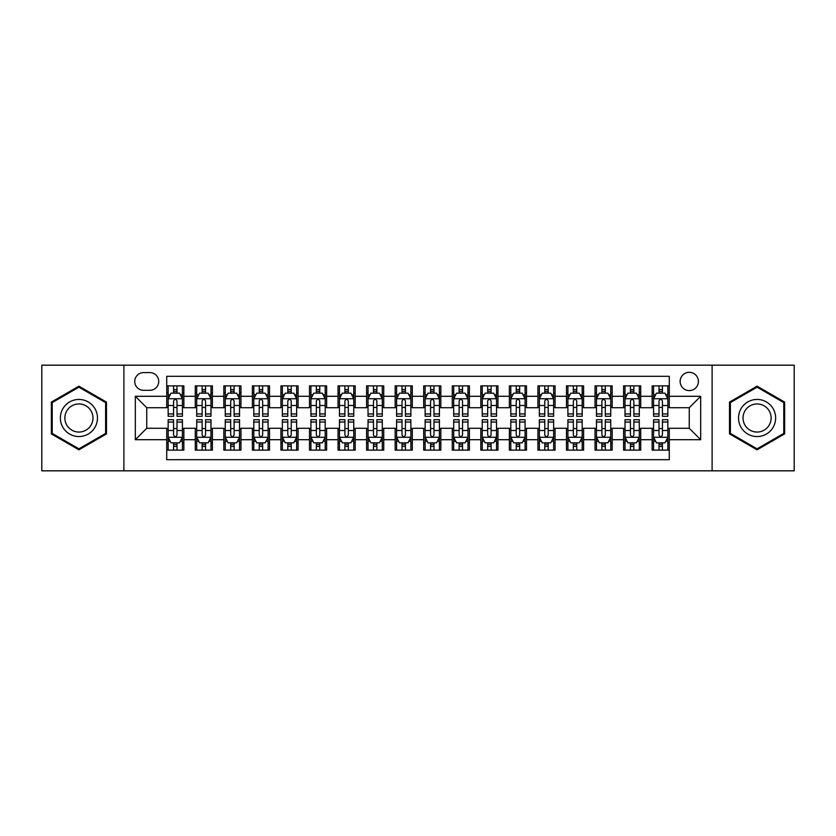 <?xml version="1.0" encoding="UTF-8"?>
<svg xmlns="http://www.w3.org/2000/svg" width="836" height="836" viewBox="0 0 836 836"><rect width="100%" height="100%" fill="white"/><g stroke="black" fill="none" stroke-linecap="round" stroke-linejoin="round"><path stroke-width="1.25" d="M689.261 372.313A9.133 9.133 0 0 0 680.128 381.446A9.133 9.133 0 0 0 689.261 390.59A9.133 9.133 0 0 0 698.405 381.446A9.133 9.133 0 0 0 689.261 372.313M712.105 470.825L794.2 470.825L794.2 365.175L712.105 365.175L712.105 470.825L123.895 470.825L123.895 365.175L41.8 365.175L41.8 470.825L123.895 470.825M669.281 385.877L652.143 385.877L652.143 396.295L640.721 396.295L640.721 407.717L652.143 407.717L652.143 396.295M640.721 396.295L640.721 385.877L623.593 385.877L623.593 396.295L612.171 396.295L612.171 407.717L623.593 407.717L623.593 396.295M612.171 396.295L612.171 385.877L595.033 385.877L595.033 396.295L583.612 396.295L583.612 407.717L595.033 407.717L595.033 396.295M583.612 396.295L583.612 385.877L566.484 385.877L566.484 396.295L555.062 396.295L555.062 407.717L566.484 407.717L566.484 396.295M555.062 396.295L555.062 385.877L537.924 385.877L537.924 396.295L526.502 396.295L526.502 407.717L537.924 407.717L537.924 396.295M526.502 396.295L526.502 385.877L509.375 385.877L509.375 396.295L497.953 396.295L497.953 407.717L509.375 407.717L509.375 396.295M497.953 396.295L497.953 385.877L480.815 385.877L480.815 396.295L469.393 396.295L469.393 407.717L480.815 407.717L480.815 396.295M469.393 396.295L469.393 385.877L452.266 385.877L452.266 396.295L440.844 396.295L440.844 407.717L452.266 407.717L452.266 396.295M440.844 396.295L440.844 385.877L423.706 385.877L423.706 396.295L412.294 396.295L412.294 407.717L423.706 407.717L423.706 396.295M412.294 396.295L412.294 385.877L395.156 385.877L395.156 396.295L383.734 396.295L383.734 407.717L395.156 407.717L395.156 396.295M383.734 396.295L383.734 385.877L366.607 385.877L366.607 396.295L355.185 396.295L355.185 407.717L366.607 407.717L366.607 396.295M355.185 396.295L355.185 385.877L338.047 385.877L338.047 396.295L326.625 396.295L326.625 407.717L338.047 407.717L338.047 396.295M326.625 396.295L326.625 385.877L309.498 385.877L309.498 396.295L298.076 396.295L298.076 407.717L309.498 407.717L309.498 396.295M298.076 396.295L298.076 385.877L280.938 385.877L280.938 396.295L269.516 396.295L269.516 407.717L280.938 407.717L280.938 396.295M269.516 396.295L269.516 385.877L252.388 385.877L252.388 396.295L240.967 396.295L240.967 407.717L252.388 407.717L252.388 396.295M240.967 396.295L240.967 385.877L223.829 385.877L223.829 396.295L212.407 396.295L212.407 407.717L223.829 407.717L223.829 396.295M212.407 396.295L212.407 385.877L195.279 385.877L195.279 407.717L183.857 407.717L183.857 385.877L166.719 385.877M166.719 450.123L183.857 450.123L183.857 428.283L195.279 428.283L195.279 450.123L212.407 450.123L212.407 428.283L223.829 428.283L223.829 439.705L212.407 439.705M223.829 439.705L223.829 450.123L240.967 450.123L240.967 428.283L252.388 428.283L252.388 439.705L240.967 439.705M252.388 439.705L252.388 450.123L269.516 450.123L269.516 428.283L280.938 428.283L280.938 439.705L269.516 439.705M280.938 439.705L280.938 450.123L298.076 450.123L298.076 428.283L309.498 428.283L309.498 439.705L298.076 439.705M309.498 439.705L309.498 450.123L326.625 450.123L326.625 428.283L338.047 428.283L338.047 439.705L326.625 439.705M338.047 439.705L338.047 450.123L355.185 450.123L355.185 428.283L366.607 428.283L366.607 439.705L355.185 439.705M366.607 439.705L366.607 450.123L383.734 450.123L383.734 428.283L395.156 428.283L395.156 439.705L383.734 439.705M395.156 439.705L395.156 450.123L412.294 450.123L412.294 428.283L423.706 428.283L423.706 439.705L412.294 439.705M423.706 439.705L423.706 450.123L440.844 450.123L440.844 428.283L452.266 428.283L452.266 439.705L440.844 439.705M452.266 439.705L452.266 450.123L469.393 450.123L469.393 428.283L480.815 428.283L480.815 439.705L469.393 439.705M480.815 439.705L480.815 450.123L497.953 450.123L497.953 428.283L509.375 428.283L509.375 439.705L497.953 439.705M509.375 439.705L509.375 450.123L526.502 450.123L526.502 428.283L537.924 428.283L537.924 439.705L526.502 439.705M537.924 439.705L537.924 450.123L555.062 450.123L555.062 428.283L566.484 428.283L566.484 439.705L555.062 439.705M566.484 439.705L566.484 450.123L583.612 450.123L583.612 428.283L595.033 428.283L595.033 439.705L583.612 439.705M595.033 439.705L595.033 450.123L612.171 450.123L612.171 428.283L623.593 428.283L623.593 439.705L612.171 439.705M623.593 439.705L623.593 450.123L640.721 450.123L640.721 428.283L652.143 428.283L652.143 439.705L640.721 439.705M143.593 390.307L149.874 390.307A8.851 8.851 0 0 0 158.725 381.446A8.851 8.851 0 0 0 149.874 372.595L143.593 372.595A8.851 8.851 0 0 0 134.742 381.446A8.851 8.851 0 0 0 143.593 390.307M712.105 365.175L123.895 365.175M669.281 396.295L669.281 376.315L166.719 376.315L166.719 407.717L146.739 407.717L146.739 428.283L166.719 428.283L166.719 459.685L669.281 459.685L669.281 428.283L689.261 428.283L689.261 407.717L669.281 407.717L669.281 396.295L700.683 396.295L700.683 439.705L669.281 439.705M166.719 439.705L135.317 439.705L135.317 396.295L166.719 396.295M652.143 439.705L652.143 450.123L669.281 450.123M166.719 393.014L168.151 393.014M173.574 393.014L177.002 393.014M182.426 393.014L183.857 393.014M166.719 407.435L168.151 407.435M173.574 407.435L177.002 407.435M182.426 407.435L183.857 407.435M166.719 428.565L168.151 428.565M173.574 428.565L177.002 428.565M182.426 428.565L183.857 428.565M166.719 442.986L168.151 442.986M173.574 442.986L177.002 442.986M182.426 442.986L183.857 442.986M195.279 407.435L196.711 407.435M202.134 407.435L205.562 407.435M210.986 407.435L212.407 407.435M195.279 393.014L196.711 393.014M202.134 393.014L205.562 393.014M210.986 393.014L212.407 393.014M195.279 428.565L196.711 428.565M202.134 428.565L205.562 428.565M210.986 428.565L212.407 428.565M195.279 442.986L196.711 442.986M202.134 442.986L205.562 442.986M210.986 442.986L212.407 442.986M223.829 428.565L225.26 428.565M230.684 428.565L234.111 428.565M239.535 428.565L240.967 428.565M223.829 442.986L225.26 442.986M230.684 442.986L234.111 442.986M239.535 442.986L240.967 442.986M223.829 393.014L225.26 393.014M230.684 393.014L234.111 393.014M239.535 393.014L240.967 393.014M223.829 407.435L225.26 407.435M230.684 407.435L234.111 407.435M239.535 407.435L240.967 407.435M252.388 428.565L253.81 428.565M259.244 428.565L262.661 428.565M268.095 428.565L269.516 428.565M252.388 442.986L253.81 442.986M259.244 442.986L262.661 442.986M268.095 442.986L269.516 442.986M252.388 393.014L253.81 393.014M259.244 393.014L262.661 393.014M268.095 393.014L269.516 393.014M252.388 407.435L253.81 407.435M259.244 407.435L262.661 407.435M268.095 407.435L269.516 407.435M280.938 428.565L282.369 428.565M287.793 428.565L291.221 428.565M296.644 428.565L298.076 428.565M280.938 442.986L282.369 442.986M287.793 442.986L291.221 442.986M296.644 442.986L298.076 442.986M280.938 393.014L282.369 393.014M287.793 393.014L291.221 393.014M296.644 393.014L298.076 393.014M280.938 407.435L282.369 407.435M287.793 407.435L291.221 407.435M296.644 407.435L298.076 407.435M309.498 428.565L310.919 428.565M316.342 428.565L319.77 428.565M325.204 428.565L326.625 428.565M309.498 442.986L310.919 442.986M316.342 442.986L319.77 442.986M325.204 442.986L326.625 442.986M309.498 393.014L310.919 393.014M316.342 393.014L319.77 393.014M325.204 393.014L326.625 393.014M309.498 407.435L310.919 407.435M316.342 407.435L319.77 407.435M325.204 407.435L326.625 407.435M338.047 428.565L339.479 428.565M344.902 428.565L348.33 428.565M353.753 428.565L355.185 428.565M338.047 442.986L339.479 442.986M344.902 442.986L348.33 442.986M353.753 442.986L355.185 442.986M338.047 393.014L339.479 393.014M344.902 393.014L348.33 393.014M353.753 393.014L355.185 393.014M338.047 407.435L339.479 407.435M344.902 407.435L348.33 407.435M353.753 407.435L355.185 407.435M366.607 428.565L368.028 428.565M373.452 428.565L376.879 428.565M382.303 428.565L383.734 428.565M366.607 442.986L368.028 442.986M373.452 442.986L376.879 442.986M382.303 442.986L383.734 442.986M366.607 393.014L368.028 393.014M373.452 393.014L376.879 393.014M382.303 393.014L383.734 393.014M366.607 407.435L368.028 407.435M373.452 407.435L376.879 407.435M382.303 407.435L383.734 407.435M395.156 428.565L396.588 428.565M402.011 428.565L405.439 428.565M410.863 428.565L412.294 428.565M395.156 442.986L396.588 442.986M402.011 442.986L405.439 442.986M410.863 442.986L412.294 442.986M395.156 393.014L396.588 393.014M402.011 393.014L405.439 393.014M410.863 393.014L412.294 393.014M395.156 407.435L396.588 407.435M402.011 407.435L405.439 407.435M410.863 407.435L412.294 407.435M423.706 428.565L425.137 428.565M430.561 428.565L433.988 428.565M439.412 428.565L440.844 428.565M423.706 442.986L425.137 442.986M430.561 442.986L433.988 442.986M439.412 442.986L440.844 442.986M423.706 393.014L425.137 393.014M430.561 393.014L433.988 393.014M439.412 393.014L440.844 393.014M423.706 407.435L425.137 407.435M430.561 407.435L433.988 407.435M439.412 407.435L440.844 407.435M452.266 428.565L453.697 428.565M459.121 428.565L462.548 428.565M467.972 428.565L469.393 428.565M452.266 442.986L453.697 442.986M459.121 442.986L462.548 442.986M467.972 442.986L469.393 442.986M452.266 393.014L453.697 393.014M459.121 393.014L462.548 393.014M467.972 393.014L469.393 393.014M452.266 407.435L453.697 407.435M459.121 407.435L462.548 407.435M467.972 407.435L469.393 407.435M480.815 428.565L482.247 428.565M487.67 428.565L491.098 428.565M496.521 428.565L497.953 428.565M480.815 442.986L482.247 442.986M487.67 442.986L491.098 442.986M496.521 442.986L497.953 442.986M480.815 393.014L482.247 393.014M487.67 393.014L491.098 393.014M496.521 393.014L497.953 393.014M480.815 407.435L482.247 407.435M487.67 407.435L491.098 407.435M496.521 407.435L497.953 407.435M509.375 428.565L510.796 428.565M516.23 428.565L519.658 428.565M525.081 428.565L526.502 428.565M509.375 442.986L510.796 442.986M516.23 442.986L519.658 442.986M525.081 442.986L526.502 442.986M509.375 393.014L510.796 393.014M516.23 393.014L519.658 393.014M525.081 393.014L526.502 393.014M509.375 407.435L510.796 407.435M516.23 407.435L519.658 407.435M525.081 407.435L526.502 407.435M537.924 428.565L539.356 428.565M544.779 428.565L548.207 428.565M553.631 428.565L555.062 428.565M537.924 442.986L539.356 442.986M544.779 442.986L548.207 442.986M553.631 442.986L555.062 442.986M537.924 393.014L539.356 393.014M544.779 393.014L548.207 393.014M553.631 393.014L555.062 393.014M537.924 407.435L539.356 407.435M544.779 407.435L548.207 407.435M553.631 407.435L555.062 407.435M566.484 428.565L567.905 428.565M573.339 428.565L576.756 428.565M582.19 428.565L583.612 428.565M566.484 442.986L567.905 442.986M573.339 442.986L576.756 442.986M582.19 442.986L583.612 442.986M566.484 393.014L567.905 393.014M573.339 393.014L576.756 393.014M582.19 393.014L583.612 393.014M566.484 407.435L567.905 407.435M573.339 407.435L576.756 407.435M582.19 407.435L583.612 407.435M595.033 428.565L596.465 428.565M601.889 428.565L605.316 428.565M610.74 428.565L612.171 428.565M595.033 442.986L596.465 442.986M601.889 442.986L605.316 442.986M610.74 442.986L612.171 442.986M595.033 393.014L596.465 393.014M601.889 393.014L605.316 393.014M610.74 393.014L612.171 393.014M595.033 407.435L596.465 407.435M601.889 407.435L605.316 407.435M610.74 407.435L612.171 407.435M623.593 428.565L625.014 428.565M630.438 428.565L633.866 428.565M639.289 428.565L640.721 428.565M623.593 442.986L625.014 442.986M630.438 442.986L633.866 442.986M639.289 442.986L640.721 442.986M623.593 393.014L625.014 393.014M630.438 393.014L633.866 393.014M639.289 393.014L640.721 393.014M623.593 407.435L625.014 407.435M630.438 407.435L633.866 407.435M639.289 407.435L640.721 407.435M652.143 428.565L653.574 428.565M658.998 428.565L662.425 428.565M667.849 428.565L669.281 428.565M652.143 442.986L653.574 442.986M658.998 442.986L662.425 442.986M667.849 442.986L669.281 442.986M652.143 393.014L653.574 393.014M658.998 393.014L662.425 393.014M667.849 393.014L669.281 393.014M652.143 407.435L653.574 407.435M658.998 407.435L662.425 407.435M667.849 407.435L669.281 407.435M146.739 407.717L135.317 396.295M146.739 428.283L135.317 439.705M700.683 396.295L689.261 407.717M700.683 439.705L689.261 428.283M78.918 449.82L106.475 433.905L106.475 402.095L78.918 386.18L51.362 402.095L51.362 433.905L78.918 449.82M784.638 402.095L757.082 386.18L729.525 402.095L729.525 433.905L757.082 449.82L784.638 433.905L784.638 402.095M177.002 389.586L173.574 389.586M182.426 413.956L177.002 413.956L177.002 416.286L182.426 416.286L182.426 398.866L179.573 393.16L171.004 393.16L168.151 398.866L168.151 416.286L173.574 416.286L173.574 413.956L168.151 413.956M168.151 398.866L168.151 385.877M182.426 398.866L182.426 385.877M173.574 393.16L173.574 385.877M177.002 385.877L177.002 393.16M177.002 413.956L177.002 401.008C175.863 398.814 174.724 398.814 173.574 401.008L173.574 413.956M173.574 446.414L177.002 446.414M168.151 422.044L173.574 422.044L173.574 419.714L168.151 419.714L168.151 437.134L171.004 442.84L179.573 442.84L182.426 437.134L182.426 419.714L177.002 419.714L177.002 422.044L182.426 422.044M182.426 437.134L182.426 450.123M168.151 437.134L168.151 450.123M177.002 442.84L177.002 450.123M173.574 450.123L173.574 442.84M173.574 422.044L173.574 434.992C174.714 437.186 175.863 437.186 177.002 434.992L177.002 422.044M78.918 399.441A18.559 18.559 0 0 0 60.359 418A18.559 18.559 0 0 0 78.918 436.559A18.559 18.559 0 0 0 97.478 418A18.559 18.559 0 0 0 78.918 399.441M78.918 403.945A14.055 14.055 0 0 0 64.863 418A14.055 14.055 0 0 0 78.918 432.055A14.055 14.055 0 0 0 92.974 418A14.055 14.055 0 0 0 78.918 403.945M105.618 433.414L78.918 448.827L52.219 433.414L52.219 402.586L78.918 387.172L105.618 402.586L105.618 433.414M741.01 408.72A18.559 18.559 0 0 0 747.802 434.072A18.559 18.559 0 0 0 773.154 427.28A18.559 18.559 0 0 0 766.361 401.928A18.559 18.559 0 0 0 741.01 408.72M744.907 410.978A14.055 14.055 0 0 0 750.049 430.174A14.055 14.055 0 0 0 769.245 425.022A14.055 14.055 0 0 0 764.104 405.826A14.055 14.055 0 0 0 744.907 410.978M783.781 402.586L783.781 433.414L757.082 448.827L730.382 433.414L730.382 402.586L757.082 387.172L783.781 402.586M205.562 389.586L202.134 389.586M210.986 413.956L205.562 413.956L205.562 416.286L210.986 416.286L210.986 398.866L208.133 393.16L199.564 393.16L196.711 398.866L196.711 416.286L202.134 416.286L202.134 413.956L196.711 413.956M196.711 398.866L196.711 385.877M210.986 398.866L210.986 385.877M202.134 393.16L202.134 385.877M205.562 385.877L205.562 393.16M205.562 413.956L205.562 401.008C204.412 398.814 203.273 398.814 202.134 401.008L202.134 413.956M234.111 389.586L230.684 389.586M239.535 413.956L234.111 413.956L234.111 416.286L239.535 416.286L239.535 398.866L236.682 393.16L228.113 393.16L225.26 398.866L225.26 416.286L230.684 416.286L230.684 413.956L225.26 413.956M225.26 398.866L225.26 385.877M239.535 398.866L239.535 385.877M230.684 393.16L230.684 385.877M234.111 385.877L234.111 393.16M234.111 413.956L234.111 401.008C232.972 398.814 231.833 398.814 230.684 401.008L230.684 413.956M262.661 389.586L259.244 389.586M268.095 413.956L262.661 413.956L262.661 416.286L268.095 416.286L268.095 398.866L265.231 393.16L256.673 393.16L253.81 398.866L253.81 416.286L259.244 416.286L259.244 413.956L253.81 413.956M253.81 398.866L253.81 385.877M268.095 398.866L268.095 385.877M259.244 393.16L259.244 385.877M262.661 385.877L262.661 393.16M262.661 413.956L262.661 401.008C261.522 398.814 260.383 398.814 259.244 401.008L259.244 413.956M291.221 389.586L287.793 389.586M296.644 413.956L291.221 413.956L291.221 416.286L296.644 416.286L296.644 398.866L293.791 393.16L285.222 393.16L282.369 398.866L282.369 416.286L287.793 416.286L287.793 413.956L282.369 413.956M282.369 398.866L282.369 385.877M296.644 398.866L296.644 385.877M287.793 393.16L287.793 385.877M291.221 385.877L291.221 393.16M291.221 413.956L291.221 401.008C290.082 398.814 288.932 398.814 287.793 401.008L287.793 413.956M202.134 446.414L205.562 446.414M196.711 422.044L202.134 422.044L202.134 419.714L196.711 419.714L196.711 437.134L199.564 442.84L208.133 442.84L210.986 437.134L210.986 419.714L205.562 419.714L205.562 422.044L210.986 422.044M210.986 437.134L210.986 450.123M196.711 437.134L196.711 450.123M205.562 442.84L205.562 450.123M202.134 450.123L202.134 442.84M202.134 422.044L202.134 434.992C203.273 437.186 204.412 437.186 205.562 434.992L205.562 422.044M230.684 446.414L234.111 446.414M225.26 422.044L230.684 422.044L230.684 419.714L225.26 419.714L225.26 437.134L228.113 442.84L236.682 442.84L239.535 437.134L239.535 419.714L234.111 419.714L234.111 422.044L239.535 422.044M239.535 437.134L239.535 450.123M225.26 437.134L225.26 450.123M234.111 442.84L234.111 450.123M230.684 450.123L230.684 442.84M230.684 422.044L230.684 434.992C231.823 437.186 232.972 437.186 234.111 434.992L234.111 422.044M259.244 446.414L262.661 446.414M253.81 422.044L259.244 422.044L259.244 419.714L253.81 419.714L253.81 437.134L256.673 442.84L265.231 442.84L268.095 437.134L268.095 419.714L262.661 419.714L262.661 422.044L268.095 422.044M268.095 437.134L268.095 450.123M253.81 437.134L253.81 450.123M262.661 442.84L262.661 450.123M259.244 450.123L259.244 442.84M259.244 422.044L259.244 434.992C260.383 437.186 261.522 437.186 262.661 434.992L262.661 422.044M287.793 446.414L291.221 446.414M282.369 422.044L287.793 422.044L287.793 419.714L282.369 419.714L282.369 437.134L285.222 442.84L293.791 442.84L296.644 437.134L296.644 419.714L291.221 419.714L291.221 422.044L296.644 422.044M296.644 437.134L296.644 450.123M282.369 437.134L282.369 450.123M291.221 442.84L291.221 450.123M287.793 450.123L287.793 442.84M287.793 422.044L287.793 434.992C288.932 437.186 290.071 437.186 291.221 434.992L291.221 422.044M319.77 389.586L316.342 389.586M325.204 413.956L319.77 413.956L319.77 416.286L325.204 416.286L325.204 398.866L322.341 393.16L313.782 393.16L310.919 398.866L310.919 416.286L316.342 416.286L316.342 413.956L310.919 413.956M310.919 398.866L310.919 385.877M325.204 398.866L325.204 385.877M316.342 393.16L316.342 385.877M319.77 385.877L319.77 393.16M319.77 413.956L319.77 401.008C318.631 398.814 317.492 398.814 316.342 401.008L316.342 413.956M316.342 446.414L319.77 446.414M310.919 422.044L316.342 422.044L316.342 419.714L310.919 419.714L310.919 437.134L313.782 442.84L322.341 442.84L325.204 437.134L325.204 419.714L319.77 419.714L319.77 422.044L325.204 422.044M325.204 437.134L325.204 450.123M310.919 437.134L310.919 450.123M319.77 442.84L319.77 450.123M316.342 450.123L316.342 442.84M316.342 422.044L316.342 434.992C317.492 437.186 318.631 437.186 319.77 434.992L319.77 422.044M348.33 389.586L344.902 389.586M353.753 413.956L348.33 413.956L348.33 416.286L353.753 416.286L353.753 398.866L350.901 393.16L342.332 393.16L339.479 398.866L339.479 416.286L344.902 416.286L344.902 413.956L339.479 413.956M339.479 398.866L339.479 385.877M353.753 398.866L353.753 385.877M344.902 393.16L344.902 385.877M348.33 385.877L348.33 393.16M348.33 413.956L348.33 401.008C347.191 398.814 346.041 398.814 344.902 401.008L344.902 413.956M344.902 446.414L348.33 446.414M339.479 422.044L344.902 422.044L344.902 419.714L339.479 419.714L339.479 437.134L342.332 442.84L350.901 442.84L353.753 437.134L353.753 419.714L348.33 419.714L348.33 422.044L353.753 422.044M353.753 437.134L353.753 450.123M339.479 437.134L339.479 450.123M348.33 442.84L348.33 450.123M344.902 450.123L344.902 442.84M344.902 422.044L344.902 434.992C346.041 437.186 347.18 437.186 348.33 434.992L348.33 422.044M376.879 389.586L373.452 389.586M382.303 413.956L376.879 413.956L376.879 416.286L382.303 416.286L382.303 398.866L379.45 393.16L370.881 393.16L368.028 398.866L368.028 416.286L373.452 416.286L373.452 413.956L368.028 413.956M368.028 398.866L368.028 385.877M382.303 398.866L382.303 385.877M373.452 393.16L373.452 385.877M376.879 385.877L376.879 393.16M376.879 413.956L376.879 401.008C375.74 398.814 374.601 398.814 373.452 401.008L373.452 413.956M373.452 446.414L376.879 446.414M368.028 422.044L373.452 422.044L373.452 419.714L368.028 419.714L368.028 437.134L370.881 442.84L379.45 442.84L382.303 437.134L382.303 419.714L376.879 419.714L376.879 422.044L382.303 422.044M382.303 437.134L382.303 450.123M368.028 437.134L368.028 450.123M376.879 442.84L376.879 450.123M373.452 450.123L373.452 442.84M373.452 422.044L373.452 434.992C374.601 437.186 375.74 437.186 376.879 434.992L376.879 422.044M405.439 389.586L402.011 389.586M410.863 413.956L405.439 413.956L405.439 416.286L410.863 416.286L410.863 398.866L408.01 393.16L399.441 393.16L396.588 398.866L396.588 416.286L402.011 416.286L402.011 413.956L396.588 413.956M396.588 398.866L396.588 385.877M410.863 398.866L410.863 385.877M402.011 393.16L402.011 385.877M405.439 385.877L405.439 393.16M405.439 413.956L405.439 401.008C404.3 398.814 403.151 398.814 402.011 401.008L402.011 413.956M402.011 446.414L405.439 446.414M396.588 422.044L402.011 422.044L402.011 419.714L396.588 419.714L396.588 437.134L399.441 442.84L408.01 442.84L410.863 437.134L410.863 419.714L405.439 419.714L405.439 422.044L410.863 422.044M410.863 437.134L410.863 450.123M396.588 437.134L396.588 450.123M405.439 442.84L405.439 450.123M402.011 450.123L402.011 442.84M402.011 422.044L402.011 434.992C403.151 437.186 404.29 437.186 405.439 434.992L405.439 422.044M433.988 389.586L430.561 389.586M439.412 413.956L433.988 413.956L433.988 416.286L439.412 416.286L439.412 398.866L436.559 393.16L427.99 393.16L425.137 398.866L425.137 416.286L430.561 416.286L430.561 413.956L425.137 413.956M425.137 398.866L425.137 385.877M439.412 398.866L439.412 385.877M430.561 393.16L430.561 385.877M433.988 385.877L433.988 393.16M433.988 413.956L433.988 401.008C432.849 398.814 431.71 398.814 430.561 401.008L430.561 413.956M430.561 446.414L433.988 446.414M425.137 422.044L430.561 422.044L430.561 419.714L425.137 419.714L425.137 437.134L427.99 442.84L436.559 442.84L439.412 437.134L439.412 419.714L433.988 419.714L433.988 422.044L439.412 422.044M439.412 437.134L439.412 450.123M425.137 437.134L425.137 450.123M433.988 442.84L433.988 450.123M430.561 450.123L430.561 442.84M430.561 422.044L430.561 434.992C431.7 437.186 432.849 437.186 433.988 434.992L433.988 422.044M462.548 389.586L459.121 389.586M467.972 413.956L462.548 413.956L462.548 416.286L467.972 416.286L467.972 398.866L465.119 393.16L456.55 393.16L453.697 398.866L453.697 416.286L459.121 416.286L459.121 413.956L453.697 413.956M453.697 398.866L453.697 385.877M467.972 398.866L467.972 385.877M459.121 393.16L459.121 385.877M462.548 385.877L462.548 393.16M462.548 413.956L462.548 401.008C461.399 398.814 460.26 398.814 459.121 401.008L459.121 413.956M459.121 446.414L462.548 446.414M453.697 422.044L459.121 422.044L459.121 419.714L453.697 419.714L453.697 437.134L456.55 442.84L465.119 442.84L467.972 437.134L467.972 419.714L462.548 419.714L462.548 422.044L467.972 422.044M467.972 437.134L467.972 450.123M453.697 437.134L453.697 450.123M462.548 442.84L462.548 450.123M459.121 450.123L459.121 442.84M459.121 422.044L459.121 434.992C460.26 437.186 461.399 437.186 462.548 434.992L462.548 422.044M491.098 389.586L487.67 389.586M496.521 413.956L491.098 413.956L491.098 416.286L496.521 416.286L496.521 398.866L493.668 393.16L485.099 393.16L482.247 398.866L482.247 416.286L487.67 416.286L487.67 413.956L482.247 413.956M482.247 398.866L482.247 385.877M496.521 398.866L496.521 385.877M487.67 393.16L487.67 385.877M491.098 385.877L491.098 393.16M491.098 413.956L491.098 401.008C489.959 398.814 488.82 398.814 487.67 401.008L487.67 413.956M487.67 446.414L491.098 446.414M482.247 422.044L487.67 422.044L487.67 419.714L482.247 419.714L482.247 437.134L485.099 442.84L493.668 442.84L496.521 437.134L496.521 419.714L491.098 419.714L491.098 422.044L496.521 422.044M496.521 437.134L496.521 450.123M482.247 437.134L482.247 450.123M491.098 442.84L491.098 450.123M487.67 450.123L487.67 442.84M487.67 422.044L487.67 434.992C488.809 437.186 489.959 437.186 491.098 434.992L491.098 422.044M519.658 389.586L516.23 389.586M525.081 413.956L519.658 413.956L519.658 416.286L525.081 416.286L525.081 398.866L522.218 393.16L513.659 393.16L510.796 398.866L510.796 416.286L516.23 416.286L516.23 413.956L510.796 413.956M510.796 398.866L510.796 385.877M525.081 398.866L525.081 385.877M516.23 393.16L516.23 385.877M519.658 385.877L519.658 393.16M519.658 413.956L519.658 401.008C518.508 398.814 517.369 398.814 516.23 401.008L516.23 413.956M516.23 446.414L519.658 446.414M510.796 422.044L516.23 422.044L516.23 419.714L510.796 419.714L510.796 437.134L513.659 442.84L522.218 442.84L525.081 437.134L525.081 419.714L519.658 419.714L519.658 422.044L525.081 422.044M525.081 437.134L525.081 450.123M510.796 437.134L510.796 450.123M519.658 442.84L519.658 450.123M516.23 450.123L516.23 442.84M516.23 422.044L516.23 434.992C517.369 437.186 518.508 437.186 519.658 434.992L519.658 422.044M548.207 389.586L544.779 389.586M553.631 413.956L548.207 413.956L548.207 416.286L553.631 416.286L553.631 398.866L550.778 393.16L542.209 393.16L539.356 398.866L539.356 416.286L544.779 416.286L544.779 413.956L539.356 413.956M539.356 398.866L539.356 385.877M553.631 398.866L553.631 385.877M544.779 393.16L544.779 385.877M548.207 385.877L548.207 393.16M548.207 413.956L548.207 401.008C547.068 398.814 545.929 398.814 544.779 401.008L544.779 413.956M544.779 446.414L548.207 446.414M539.356 422.044L544.779 422.044L544.779 419.714L539.356 419.714L539.356 437.134L542.209 442.84L550.778 442.84L553.631 437.134L553.631 419.714L548.207 419.714L548.207 422.044L553.631 422.044M553.631 437.134L553.631 450.123M539.356 437.134L539.356 450.123M548.207 442.84L548.207 450.123M544.779 450.123L544.779 442.84M544.779 422.044L544.779 434.992C545.918 437.186 547.068 437.186 548.207 434.992L548.207 422.044M576.756 389.586L573.339 389.586M582.19 413.956L576.756 413.956L576.756 416.286L582.19 416.286L582.19 398.866L579.327 393.16L570.769 393.16L567.905 398.866L567.905 416.286L573.339 416.286L573.339 413.956L567.905 413.956M567.905 398.866L567.905 385.877M582.19 398.866L582.19 385.877M573.339 393.16L573.339 385.877M576.756 385.877L576.756 393.16M576.756 413.956L576.756 401.008C575.617 398.814 574.478 398.814 573.339 401.008L573.339 413.956M573.339 446.414L576.756 446.414M567.905 422.044L573.339 422.044L573.339 419.714L567.905 419.714L567.905 437.134L570.769 442.84L579.327 442.84L582.19 437.134L582.19 419.714L576.756 419.714L576.756 422.044L582.19 422.044M582.19 437.134L582.19 450.123M567.905 437.134L567.905 450.123M576.756 442.84L576.756 450.123M573.339 450.123L573.339 442.84M573.339 422.044L573.339 434.992C574.478 437.186 575.617 437.186 576.756 434.992L576.756 422.044M605.316 389.586L601.889 389.586M610.74 413.956L605.316 413.956L605.316 416.286L610.74 416.286L610.74 398.866L607.887 393.16L599.318 393.16L596.465 398.866L596.465 416.286L601.889 416.286L601.889 413.956L596.465 413.956M596.465 398.866L596.465 385.877M610.74 398.866L610.74 385.877M601.889 393.16L601.889 385.877M605.316 385.877L605.316 393.16M605.316 413.956L605.316 401.008C604.177 398.814 603.028 398.814 601.889 401.008L601.889 413.956M601.889 446.414L605.316 446.414M596.465 422.044L601.889 422.044L601.889 419.714L596.465 419.714L596.465 437.134L599.318 442.84L607.887 442.84L610.74 437.134L610.74 419.714L605.316 419.714L605.316 422.044L610.74 422.044M610.74 437.134L610.74 450.123M596.465 437.134L596.465 450.123M605.316 442.84L605.316 450.123M601.889 450.123L601.889 442.84M601.889 422.044L601.889 434.992C603.028 437.186 604.167 437.186 605.316 434.992L605.316 422.044M633.866 389.586L630.438 389.586M639.289 413.956L633.866 413.956L633.866 416.286L639.289 416.286L639.289 398.866L636.436 393.16L627.867 393.16L625.014 398.866L625.014 416.286L630.438 416.286L630.438 413.956L625.014 413.956M625.014 398.866L625.014 385.877M639.289 398.866L639.289 385.877M630.438 393.16L630.438 385.877M633.866 385.877L633.866 393.16M633.866 413.956L633.866 401.008C632.727 398.814 631.588 398.814 630.438 401.008L630.438 413.956M630.438 446.414L633.866 446.414M625.014 422.044L630.438 422.044L630.438 419.714L625.014 419.714L625.014 437.134L627.867 442.84L636.436 442.84L639.289 437.134L639.289 419.714L633.866 419.714L633.866 422.044L639.289 422.044M639.289 437.134L639.289 450.123M625.014 437.134L625.014 450.123M633.866 442.84L633.866 450.123M630.438 450.123L630.438 442.84M630.438 422.044L630.438 434.992C631.588 437.186 632.727 437.186 633.866 434.992L633.866 422.044M662.425 389.586L658.998 389.586M667.849 413.956L662.425 413.956L662.425 416.286L667.849 416.286L667.849 398.866L664.996 393.16L656.427 393.16L653.574 398.866L653.574 416.286L658.998 416.286L658.998 413.956L653.574 413.956M653.574 398.866L653.574 385.877M667.849 398.866L667.849 385.877M658.998 393.16L658.998 385.877M662.425 385.877L662.425 393.16M662.425 413.956L662.425 401.008C661.286 398.814 660.137 398.814 658.998 401.008L658.998 413.956M658.998 446.414L662.425 446.414M653.574 422.044L658.998 422.044L658.998 419.714L653.574 419.714L653.574 437.134L656.427 442.84L664.996 442.84L667.849 437.134L667.849 419.714L662.425 419.714L662.425 422.044L667.849 422.044M667.849 437.134L667.849 450.123M653.574 437.134L653.574 450.123M662.425 442.84L662.425 450.123M658.998 450.123L658.998 442.84M658.998 422.044L658.998 434.992C660.137 437.186 661.276 437.186 662.425 434.992L662.425 422.044M195.279 439.705L183.857 439.705M195.279 396.295L183.857 396.295M182.352 398.73L168.224 398.73M168.151 394.728L170.22 394.728M180.357 394.728L182.426 394.728M173.574 405.491L168.151 405.491M182.426 405.491L177.002 405.491M177.002 391.405L173.574 391.405M168.224 437.27L182.352 437.27M182.426 441.272L180.357 441.272M170.22 441.272L168.151 441.272M177.002 430.509L182.426 430.509M168.151 430.509L173.574 430.509M173.574 444.595L177.002 444.595M210.912 398.73L196.773 398.73M196.711 394.728L198.78 394.728M208.916 394.728L210.986 394.728M202.134 405.491L196.711 405.491M210.986 405.491L205.562 405.491M205.562 391.405L202.134 391.405M239.462 398.73L225.333 398.73M225.26 394.728L227.329 394.728M237.466 394.728L239.535 394.728M230.684 405.491L225.26 405.491M239.535 405.491L234.111 405.491M234.111 391.405L230.684 391.405M268.022 398.73L253.883 398.73M253.81 394.728L255.879 394.728M266.026 394.728L268.095 394.728M259.244 405.491L253.81 405.491M268.095 405.491L262.661 405.491M262.661 391.405L259.244 391.405M296.571 398.73L282.443 398.73M282.369 394.728L284.439 394.728M294.575 394.728L296.644 394.728M287.793 405.491L282.369 405.491M296.644 405.491L291.221 405.491M291.221 391.405L287.793 391.405M196.773 437.27L210.912 437.27M210.986 441.272L208.916 441.272M198.78 441.272L196.711 441.272M205.562 430.509L210.986 430.509M196.711 430.509L202.134 430.509M202.134 444.595L205.562 444.595M225.333 437.27L239.462 437.27M239.535 441.272L237.466 441.272M227.329 441.272L225.26 441.272M234.111 430.509L239.535 430.509M225.26 430.509L230.684 430.509M230.684 444.595L234.111 444.595M253.883 437.27L268.022 437.27M268.095 441.272L266.026 441.272M255.879 441.272L253.81 441.272M262.661 430.509L268.095 430.509M253.81 430.509L259.244 430.509M259.244 444.595L262.661 444.595M282.443 437.27L296.571 437.27M296.644 441.272L294.575 441.272M284.439 441.272L282.369 441.272M291.221 430.509L296.644 430.509M282.369 430.509L287.793 430.509M287.793 444.595L291.221 444.595M325.131 398.73L310.992 398.73M310.919 394.728L312.988 394.728M323.124 394.728L325.204 394.728M316.342 405.491L310.919 405.491M325.204 405.491L319.77 405.491M319.77 391.405L316.342 391.405M310.992 437.27L325.131 437.27M325.204 441.272L323.124 441.272M312.988 441.272L310.919 441.272M319.77 430.509L325.204 430.509M310.919 430.509L316.342 430.509M316.342 444.595L319.77 444.595M353.68 398.73L339.552 398.73M339.479 394.728L341.548 394.728M351.684 394.728L353.753 394.728M344.902 405.491L339.479 405.491M353.753 405.491L348.33 405.491M348.33 391.405L344.902 391.405M339.552 437.27L353.68 437.27M353.753 441.272L351.684 441.272M341.548 441.272L339.479 441.272M348.33 430.509L353.753 430.509M339.479 430.509L344.902 430.509M344.902 444.595L348.33 444.595M382.24 398.73L368.101 398.73M368.028 394.728L370.097 394.728M380.234 394.728L382.303 394.728M373.452 405.491L368.028 405.491M382.303 405.491L376.879 405.491M376.879 391.405L373.452 391.405M368.101 437.27L382.24 437.27M382.303 441.272L380.234 441.272M370.097 441.272L368.028 441.272M376.879 430.509L382.303 430.509M368.028 430.509L373.452 430.509M373.452 444.595L376.879 444.595M410.789 398.73L396.651 398.73M396.588 394.728L398.657 394.728M408.794 394.728L410.863 394.728M402.011 405.491L396.588 405.491M410.863 405.491L405.439 405.491M405.439 391.405L402.011 391.405M396.651 437.27L410.789 437.27M410.863 441.272L408.794 441.272M398.657 441.272L396.588 441.272M405.439 430.509L410.863 430.509M396.588 430.509L402.011 430.509M402.011 444.595L405.439 444.595M439.349 398.73L425.21 398.73M425.137 394.728L427.206 394.728M437.343 394.728L439.412 394.728M430.561 405.491L425.137 405.491M439.412 405.491L433.988 405.491M433.988 391.405L430.561 391.405M425.21 437.27L439.349 437.27M439.412 441.272L437.343 441.272M427.206 441.272L425.137 441.272M433.988 430.509L439.412 430.509M425.137 430.509L430.561 430.509M430.561 444.595L433.988 444.595M467.899 398.73L453.76 398.73M453.697 394.728L455.766 394.728M465.903 394.728L467.972 394.728M459.121 405.491L453.697 405.491M467.972 405.491L462.548 405.491M462.548 391.405L459.121 391.405M453.76 437.27L467.899 437.27M467.972 441.272L465.903 441.272M455.766 441.272L453.697 441.272M462.548 430.509L467.972 430.509M453.697 430.509L459.121 430.509M459.121 444.595L462.548 444.595M496.448 398.73L482.32 398.73M482.247 394.728L484.316 394.728M494.452 394.728L496.521 394.728M487.67 405.491L482.247 405.491M496.521 405.491L491.098 405.491M491.098 391.405L487.67 391.405M482.32 437.27L496.448 437.27M496.521 441.272L494.452 441.272M484.316 441.272L482.247 441.272M491.098 430.509L496.521 430.509M482.247 430.509L487.67 430.509M487.67 444.595L491.098 444.595M525.008 398.73L510.869 398.73M510.796 394.728L512.876 394.728M523.012 394.728L525.081 394.728M516.23 405.491L510.796 405.491M525.081 405.491L519.658 405.491M519.658 391.405L516.23 391.405M510.869 437.27L525.008 437.27M525.081 441.272L523.012 441.272M512.876 441.272L510.796 441.272M519.658 430.509L525.081 430.509M510.796 430.509L516.23 430.509M516.23 444.595L519.658 444.595M553.557 398.73L539.429 398.73M539.356 394.728L541.425 394.728M551.561 394.728L553.631 394.728M544.779 405.491L539.356 405.491M553.631 405.491L548.207 405.491M548.207 391.405L544.779 391.405M539.429 437.27L553.557 437.27M553.631 441.272L551.561 441.272M541.425 441.272L539.356 441.272M548.207 430.509L553.631 430.509M539.356 430.509L544.779 430.509M544.779 444.595L548.207 444.595M582.117 398.73L567.978 398.73M567.905 394.728L569.974 394.728M580.121 394.728L582.19 394.728M573.339 405.491L567.905 405.491M582.19 405.491L576.756 405.491M576.756 391.405L573.339 391.405M567.978 437.27L582.117 437.27M582.19 441.272L580.121 441.272M569.974 441.272L567.905 441.272M576.756 430.509L582.19 430.509M567.905 430.509L573.339 430.509M573.339 444.595L576.756 444.595M610.667 398.73L596.538 398.73M596.465 394.728L598.534 394.728M608.671 394.728L610.74 394.728M601.889 405.491L596.465 405.491M610.74 405.491L605.316 405.491M605.316 391.405L601.889 391.405M596.538 437.27L610.667 437.27M610.74 441.272L608.671 441.272M598.534 441.272L596.465 441.272M605.316 430.509L610.74 430.509M596.465 430.509L601.889 430.509M601.889 444.595L605.316 444.595M639.226 398.73L625.088 398.73M625.014 394.728L627.084 394.728M637.22 394.728L639.289 394.728M630.438 405.491L625.014 405.491M639.289 405.491L633.866 405.491M633.866 391.405L630.438 391.405M625.088 437.27L639.226 437.27M639.289 441.272L637.22 441.272M627.084 441.272L625.014 441.272M633.866 430.509L639.289 430.509M625.014 430.509L630.438 430.509M630.438 444.595L633.866 444.595M667.776 398.73L653.647 398.73M653.574 394.728L655.643 394.728M665.78 394.728L667.849 394.728M658.998 405.491L653.574 405.491M667.849 405.491L662.425 405.491M662.425 391.405L658.998 391.405M653.647 437.27L667.776 437.27M667.849 441.272L665.78 441.272M655.643 441.272L653.574 441.272M662.425 430.509L667.849 430.509M653.574 430.509L658.998 430.509M658.998 444.595L662.425 444.595"/></g></svg>
